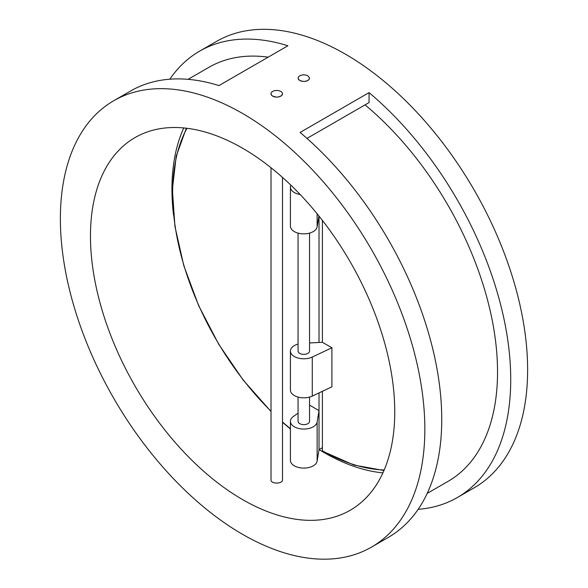 <?xml version="1.0" encoding="UTF-8"?>
<svg xmlns="http://www.w3.org/2000/svg" width="588" height="588" viewBox="0 0 588 588"><rect width="100%" height="100%" fill="white"/><g stroke="black" fill="none" stroke-linecap="round" stroke-linejoin="round"><path stroke-width="0.88" d="M384.199 469.974A209.431 120.915 60 0 1 322.4 450.798L323.077 451.187M298.065 344.076A13.392 7.732 0 0 0 290.413 351.058A13.392 7.732 0 0 0 298.072 358.041A13.392 7.732 0 0 0 312.279 357.041L331.911 347.765L322.4 342.275L322.4 220.404M331.911 347.765L331.911 386.808L312.279 396.084A13.392 7.732 0 0 1 298.072 397.084A13.392 7.732 0 0 1 290.413 390.101L290.413 351.058M322.4 450.798L322.4 391.299M322.4 447.674L319.019 449.636L319.019 410.593L317.13 422.059A13.392 7.732 180 0 1 303.173 429.049A13.392 7.732 180 0 1 290.413 421.331A13.392 7.732 180 0 1 293.441 416.436L298.065 413.173M319.019 216.119L319.019 342.459M319.019 392.902L319.019 410.593L309.545 405.125M309.545 78.189L309.192 79.336L307.355 80.813L304.312 81.489L301.372 81.166L299.748 80.505L298.101 78.557L298.417 77.021L299.748 75.815C302.452 74.536 305.157 74.536 307.862 75.815L309.509 77.785L309.192 79.292L307.921 80.468L305.65 81.298L303.312 81.46L299.821 80.541L298.645 79.608L298.065 78.16M309.545 233.113L309.545 351.058A5.74 3.315 180 0 1 306.003 354.116A5.74 3.315 180 0 1 299.748 353.403A5.74 3.315 180 0 1 298.065 351.058L298.065 233.113M309.545 397.084L309.545 421.331A5.74 3.315 180 0 1 306.003 424.389A5.74 3.315 180 0 1 299.748 423.676A5.74 3.315 180 0 1 298.065 421.331L298.065 397.084M282.497 177.414L282.497 479.859C282.85 484.027 270.664 484.24 271.017 479.859L271.017 167.734M282.497 93.801L282.497 93.779A5.74 3.315 180 0 1 278.955 96.836A5.74 3.315 180 0 1 272.7 96.116L271.597 95.234L271.017 93.786A5.74 3.315 180 0 1 274.559 90.714A5.74 3.315 180 0 1 280.814 91.434A5.74 3.315 180 0 1 282.497 93.779L281.439 95.741L278.602 96.954L276.264 97.101L272.7 96.116A5.74 3.315 180 0 1 271.017 93.779L271.017 93.779M300.167 194.525A13.392 7.732 180 0 1 290.413 187.087A13.392 7.732 180 0 1 290.847 185.147M318.924 215.994L317.13 226.858A13.392 7.732 180 0 1 303.173 233.848A13.392 7.732 180 0 1 290.413 226.123L290.413 187.087M319.019 449.636L317.13 461.102A13.392 7.732 180 0 1 303.173 468.092A13.392 7.732 180 0 1 290.413 460.375L290.413 421.331M322.4 342.275L309.545 342.98M268.179 57.161A239.073 138.033 -120 0 0 208.953 67.297L188.101 79.329M418.164 509.304A257.72 148.801 -120 0 0 457.346 497.536L474.251 487.775A257.72 148.801 -120 0 0 527.627 369.793A257.72 148.801 -120 0 0 415.135 110.434A257.72 148.801 -120 0 0 216.531 41.388L199.626 51.149A257.72 148.801 -120 0 0 169.836 79.196M199.626 51.149A257.72 148.801 -120 0 1 287.914 45.768L218.942 85.591A257.72 148.801 -120 0 0 130.654 90.971L113.749 100.724A257.72 148.801 -120 0 0 113.749 398.319A257.72 148.801 -120 0 0 371.469 547.119A257.72 148.801 -120 0 0 424.845 429.137A257.72 148.801 -120 0 0 283.181 142.2A257.72 148.801 -120 0 0 113.749 100.724M371.469 547.119L388.374 537.359A257.72 148.801 -120 0 0 441.75 419.376A257.72 148.801 -120 0 0 300.086 132.44L369.058 92.617L369.058 102.562L306.98 138.4M427.175 493.42L448.027 481.388A239.073 138.033 -120 0 0 490.782 313.404A239.073 138.033 -120 0 0 365.06 104.87M394.754 411.762A215.171 124.23 -120 0 0 300.836 195.231A215.171 124.23 -120 0 0 135.027 137.585A215.171 124.23 -120 0 0 135.027 386.037A215.171 124.23 -120 0 0 350.191 510.266A215.171 124.23 -120 0 0 394.754 411.762M457.346 497.536A257.72 148.801 -120 0 0 510.722 379.554A257.72 148.801 -120 0 0 369.058 92.617M183.779 127.941A215.171 124.23 -120 0 0 173.482 214.833M319.093 449.585A215.171 124.23 -120 0 0 382.92 472.862M290.413 428.725A209.431 120.915 60 0 1 282.497 421.978M271.017 411.225A209.431 120.915 60 0 1 186.918 128.28M317.13 226.858L317.13 213.782M317.13 461.102L317.13 422.059M312.279 357.041L312.279 396.084M322.606 451.239L353.998 465.071L383.971 470.51M186.345 128.206L176.216 156.195L172.372 189.417L174.945 226.461L183.823 265.732L198.612 305.554L218.685 344.215L243.175 380.046L271.017 411.512M282.497 422.265L290.413 429.02"/></g></svg>

